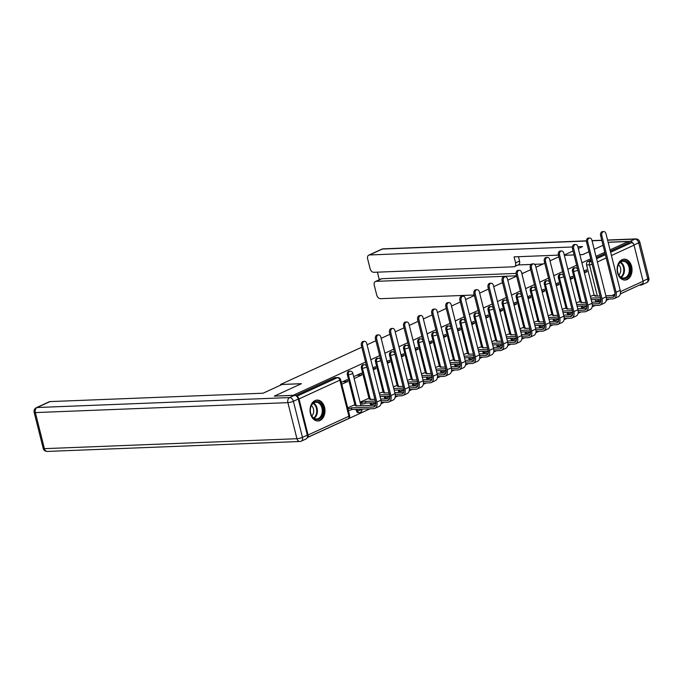 <?xml version="1.0" encoding="UTF-8"?>
<svg xmlns="http://www.w3.org/2000/svg" width="683" height="683" viewBox="0 0 683 683"><rect width="100%" height="100%" fill="white"/><g stroke="black" fill="none" stroke-linecap="round" stroke-linejoin="round"><path stroke-width="1.02" d="M349.047 371.211A2.681 1.912 87.7 0 0 348.518 371.339A2.681 1.912 87.7 0 0 347.348 374.719L348.381 374.677A2.681 1.912 -92.3 0 1 349.551 371.296A2.681 1.912 -92.3 0 1 350.08 371.168L349.047 371.211M363.117 364.748A2.681 1.912 87.7 0 0 362.588 364.884A2.681 1.912 87.7 0 0 361.427 368.257L362.451 368.222A2.681 1.912 -92.3 0 1 363.621 364.842A2.681 1.912 -92.3 0 1 364.15 364.713L363.117 364.748M377.195 358.293A2.681 1.912 87.7 0 0 376.657 358.421A2.681 1.912 87.7 0 0 375.496 361.802L376.529 361.759A2.681 1.912 -92.3 0 1 377.69 358.387A2.681 1.912 -92.3 0 1 378.228 358.251L377.195 358.293M391.265 351.839A2.681 1.912 87.7 0 0 390.727 351.967A2.681 1.912 87.7 0 0 389.566 355.339L390.599 355.305A2.681 1.912 -92.3 0 1 391.76 351.924A2.681 1.912 -92.3 0 1 392.298 351.796L391.265 351.839M405.335 345.376A2.681 1.912 87.7 0 0 404.806 345.504A2.681 1.912 87.7 0 0 403.636 348.885L404.669 348.842A2.681 1.912 -92.3 0 1 405.839 345.47A2.681 1.912 -92.3 0 1 406.368 345.333L405.335 345.376M419.413 338.922A2.681 1.912 87.7 0 0 418.875 339.05A2.681 1.912 87.7 0 0 417.714 342.431L418.747 342.388A2.681 1.912 -92.3 0 1 419.908 339.007A2.681 1.912 -92.3 0 1 420.446 338.879L419.413 338.922M433.483 332.459A2.681 1.912 87.7 0 0 432.945 332.595A2.681 1.912 87.7 0 0 431.784 335.968L432.817 335.925A2.681 1.912 -92.3 0 1 433.978 332.553A2.681 1.912 -92.3 0 1 434.516 332.425L433.483 332.459M447.553 326.004A2.681 1.912 87.7 0 0 447.015 326.132A2.681 1.912 87.7 0 0 445.854 329.513L446.887 329.471A2.681 1.912 -92.3 0 1 448.048 326.09A2.681 1.912 -92.3 0 1 448.586 325.962L447.553 326.004M461.623 319.55A2.681 1.912 87.7 0 0 461.093 319.678A2.681 1.912 87.7 0 0 459.924 323.05L460.957 323.016A2.681 1.912 -92.3 0 1 462.126 319.635A2.681 1.912 -92.3 0 1 462.656 319.507L461.623 319.55M475.701 313.087A2.681 1.912 87.7 0 0 475.163 313.215A2.681 1.912 87.7 0 0 474.002 316.596L475.035 316.553A2.681 1.912 -92.3 0 1 476.196 313.181A2.681 1.912 -92.3 0 1 476.734 313.045L475.701 313.087M489.771 306.633A2.681 1.912 87.7 0 0 489.233 306.761A2.681 1.912 87.7 0 0 488.072 310.133L489.105 310.099A2.681 1.912 -92.3 0 1 490.266 306.718A2.681 1.912 -92.3 0 1 490.804 306.59L489.771 306.633M503.841 300.17A2.681 1.912 87.7 0 0 503.311 300.298A2.681 1.912 87.7 0 0 502.142 303.679L503.175 303.636A2.681 1.912 -92.3 0 1 504.344 300.264A2.681 1.912 -92.3 0 1 504.874 300.127L503.841 300.17M517.919 293.716A2.681 1.912 87.7 0 0 517.381 293.844A2.681 1.912 87.7 0 0 516.22 297.225L517.253 297.182A2.681 1.912 -92.3 0 1 518.414 293.801A2.681 1.912 -92.3 0 1 518.943 293.673L517.919 293.716M531.989 287.253A2.681 1.912 87.7 0 0 531.451 287.389A2.681 1.912 87.7 0 0 530.29 290.762L531.323 290.719A2.681 1.912 -92.3 0 1 532.484 287.347A2.681 1.912 -92.3 0 1 533.022 287.219L531.989 287.253M546.058 280.798A2.681 1.912 87.7 0 0 545.521 280.926A2.681 1.912 87.7 0 0 544.36 284.307L545.393 284.265A2.681 1.912 -92.3 0 1 546.554 280.884A2.681 1.912 -92.3 0 1 547.092 280.756L546.058 280.798M560.128 274.344A2.681 1.912 87.7 0 0 559.599 274.472A2.681 1.912 87.7 0 0 558.429 277.844L559.462 277.81A2.681 1.912 -92.3 0 1 560.632 274.429A2.681 1.912 -92.3 0 1 561.161 274.301L560.128 274.344M574.207 267.881A2.681 1.912 87.7 0 0 573.669 268.009A2.681 1.912 87.7 0 0 572.508 271.39L573.541 271.347A2.681 1.912 -92.3 0 1 574.702 267.975A2.681 1.912 -92.3 0 1 575.24 267.838L574.207 267.881M627.079 279.56A10.458 7.462 87.7 0 0 631.903 267.838A10.458 7.462 87.7 0 0 624.168 259.164A10.458 7.462 87.7 0 0 622.085 259.677A10.458 7.462 87.7 0 0 617.261 271.399A10.458 7.462 87.7 0 0 624.988 280.064A10.458 7.462 87.7 0 0 627.079 279.56M320.02 420.472A10.458 7.462 87.7 0 0 324.835 408.75A10.458 7.462 87.7 0 0 317.108 400.084A10.458 7.462 87.7 0 0 315.025 400.588A10.458 7.462 87.7 0 0 310.202 412.31A10.458 7.462 87.7 0 0 317.928 420.984A10.458 7.462 87.7 0 0 320.02 420.472M307.29 437.598L370.007 408.818M381.08 403.73L384.077 402.355M395.158 397.275L398.155 395.901M409.228 390.813L412.225 389.438M423.298 384.358L426.294 382.984M437.368 377.904L440.373 376.521M451.446 371.441L454.443 370.066M465.516 364.987L468.512 363.612M479.586 358.524L482.582 357.149M493.664 352.069L496.661 350.695M507.734 345.615L510.73 344.232M521.803 339.152L524.8 337.778M535.873 332.698L538.87 331.323M549.952 326.235L552.948 324.86M564.021 319.781L567.018 318.406M578.091 313.318L581.088 311.943M592.161 306.863L595.166 305.489M606.239 300.409L609.236 299.026M620.309 293.946L639.245 285.161M274.609 396.123L293.255 395.278L365.559 362.092M633.286 243.669A4.021 2.706 -114.7 0 0 630.059 241.347L609.876 242.141L608.28 242.866L609.603 242.26L628.283 241.526L610.047 249.901M604.788 252.309L595.969 256.356M590.718 258.763L581.899 262.81M576.648 265.226L567.829 269.273M562.57 271.68L553.751 275.727M548.5 278.143L539.681 282.19M534.43 284.598L525.611 288.644M520.352 291.06L511.541 295.107M506.282 297.515L497.463 301.562M492.212 303.969L483.393 308.016M478.143 310.432L469.323 314.479M464.064 316.886L455.254 320.933M449.995 323.349L441.175 327.396M435.925 329.804L427.106 333.85M421.855 336.267L413.036 340.305M407.777 342.721L398.957 346.768M393.707 349.175L384.888 353.222M379.637 355.638L370.818 359.685M579.867 254.708L582.719 254.597L588.951 251.737L582.812 254.554L579.858 254.674M594.21 249.329L603.021 245.282L594.21 249.329M574.062 254.938L564.32 255.322M274.575 396.012L301.459 383.675L280.525 384.495L361.819 347.195M367.07 344.778L375.889 340.732M381.148 338.324L389.967 334.277M395.218 331.861L404.037 327.814M409.288 325.407L418.107 321.36M423.366 318.944L432.177 314.897M437.436 312.49L446.255 308.443M451.506 306.035L460.325 301.988M465.575 299.572L474.395 295.526M479.654 293.118L488.465 289.071M493.724 286.655L502.543 282.608M507.793 280.201L516.613 276.154M521.863 273.746L530.682 269.7M535.942 267.284L544.761 263.237M550.011 260.829L558.831 256.782M308.067 434.986L348.928 416.229A2.681 1.801 65.3 0 1 348.168 418.739L307.324 437.487A2.681 1.801 -114.7 0 0 308.067 434.986L299.009 398.915A2.681 1.801 -114.7 0 0 296.849 396.464M596.097 302.04A2.681 1.912 -92.3 0 1 595.636 301.007L595.277 299.581M594.227 295.389L586.577 264.936L589.489 264.816A2.681 1.912 -92.3 0 1 590.65 261.444L591.316 261.137M628.283 241.526L628.608 242.798L631.51 242.687A2.681 1.801 65.3 0 1 634.029 245.163L643.096 281.234A2.681 1.801 65.3 0 1 642.336 283.744L620.335 293.844M578.86 301.903L576.281 302.919M570.356 279.338L572.9 278.177L570.092 278.288M572.9 278.177L572.422 276.265L569.878 277.426M564.79 308.357L562.211 309.382M556.286 285.801L558.831 284.632L556.022 284.743M558.831 284.632L558.352 282.719L555.8 283.889M550.72 314.82L548.133 315.836M542.208 292.256L544.761 291.086L541.943 291.197M544.761 291.086L544.274 289.174L541.73 290.343M536.642 321.275L534.063 322.299M528.138 298.719L530.682 297.549L527.874 297.66M530.682 297.549L530.204 295.637L527.66 296.806M522.572 327.729L519.994 328.754M514.068 305.173L516.613 304.003L513.804 304.114M516.613 304.003L516.135 302.091L513.59 303.261M508.502 334.192L505.915 335.216M499.999 311.627L502.543 310.466L499.734 310.577M502.543 310.466L502.056 308.554L499.512 309.715M494.424 340.646L491.845 341.671M485.92 318.09L488.465 316.921L485.656 317.032M488.465 316.921L487.986 315.008L485.442 316.178M480.354 347.109L477.776 348.125M471.851 324.545L474.395 323.383L471.586 323.486M474.395 323.383L473.917 321.471L471.372 322.632M466.284 353.563L463.706 354.588M457.781 331.007L460.325 329.838L457.516 329.949M460.325 329.838L459.847 327.925L457.303 329.095M452.214 360.026L449.627 361.042M443.711 337.462L446.255 336.292L443.438 336.403M446.255 336.292L445.768 334.38L443.224 335.549M438.136 366.481L435.558 367.505M429.633 343.925L432.177 342.755L429.368 342.866M432.177 342.755L431.699 340.843L429.155 342.012M424.066 372.935L421.488 373.96M415.563 350.379L418.107 349.209L415.298 349.32M418.107 349.209L417.629 347.297L415.085 348.467M409.996 379.398L407.418 380.414M401.493 356.833L404.037 355.672L401.228 355.783M404.037 355.672L403.551 353.76L401.006 354.921M395.927 385.852L393.34 386.877M387.415 363.296L389.959 362.127L387.15 362.238M389.959 362.127L389.481 360.214L386.937 361.384M381.848 392.315L379.27 393.331M373.345 369.751L375.889 368.581L373.08 368.692M375.889 368.581L375.411 366.677L372.867 367.838M367.778 398.77L360.061 402.15M354.136 378.57L361.819 375.044L356.739 375.24M361.819 375.044L361.341 373.131L353.657 376.657M353.709 405.232L347.69 407.828M341.765 384.247L347.749 381.498L342.661 381.703M347.749 381.498L347.263 379.586L341.287 382.335M356.415 410.79L357.44 410.748A2.681 1.912 -92.3 0 0 359.352 412.6L358.319 412.643A2.681 1.912 87.7 0 1 356.415 410.79L356.056 409.365M354.998 405.181L347.348 374.719M370.946 405.361A2.681 1.912 87.7 0 1 370.485 404.336L370.126 402.91M369.076 398.718L361.427 368.257M385.016 398.906A2.681 1.912 87.7 0 1 384.555 397.873L384.196 396.447M383.146 392.264L375.496 361.802M399.085 392.452A2.681 1.912 87.7 0 1 398.624 391.419L398.266 389.993M397.216 385.801L389.566 355.339M413.164 385.989A2.681 1.912 87.7 0 1 412.703 384.956L412.344 383.53M411.294 379.347L403.636 348.885M427.234 379.535A2.681 1.912 87.7 0 1 426.773 378.502L426.414 377.076M425.364 372.884L417.714 342.431M441.303 373.072A2.681 1.912 87.7 0 1 440.842 372.039L440.484 370.613M439.434 366.43L431.784 335.968M455.382 366.617A2.681 1.912 87.7 0 1 454.912 365.584L454.562 364.159M453.503 359.975L445.854 329.513M469.452 360.154A2.681 1.912 87.7 0 1 468.99 359.13L468.632 357.704M467.582 353.512L459.924 323.05M483.521 353.7A2.681 1.912 87.7 0 1 483.06 352.667L482.702 351.241M481.652 347.058L474.002 316.596M497.591 347.246A2.681 1.912 87.7 0 1 497.13 346.213L496.772 344.787M495.721 340.595L488.072 310.133M511.669 340.783A2.681 1.912 87.7 0 1 511.208 339.75L510.85 338.324M509.791 334.141L502.142 303.679M525.739 334.329A2.681 1.912 87.7 0 1 525.278 333.295L524.92 331.87M523.87 327.678L516.22 297.225M539.809 327.866A2.681 1.912 87.7 0 1 539.348 326.833L538.989 325.407M537.939 321.223L530.29 290.762M553.879 321.411A2.681 1.912 87.7 0 1 553.418 320.378L553.059 318.952M552.009 314.769L544.36 284.307M567.957 314.948A2.681 1.912 87.7 0 1 567.496 313.924L567.138 312.498M566.087 308.306L558.429 277.844M582.027 308.494A2.681 1.912 87.7 0 1 581.566 307.461L581.207 306.035M580.157 301.852L572.508 271.39M280.687 385.135L280.525 384.495M592.929 295.44L590.351 296.465M584.426 272.884L586.97 271.714L584.161 271.825M586.97 271.714L586.492 269.802L583.948 270.972M295.654 395.594L334.439 377.801A2.681 1.912 -92.3 0 1 334.977 377.665L337.889 377.554A2.681 1.912 -92.3 0 0 337.351 377.682L334.439 377.801M591.034 260.044L587.739 261.555A2.681 1.912 87.7 0 0 586.577 264.936M628.608 242.798L610.363 251.173M605.112 253.581L596.293 257.628M606.402 299.145L612.933 298.881A6.77 4.55 -114.7 0 0 614.137 298.599L618.286 296.695A6.77 4.55 -114.7 0 0 620.207 290.36L605.975 233.697A3.082 2.203 87.7 0 0 603.781 231.571A3.082 2.203 87.7 0 0 601.825 235.601L600.605 235.652A3.082 2.203 -92.3 0 1 602.56 231.614L603.781 231.571M600.067 295.978L594.927 296.123A2.681 0.529 -14.1 0 0 595.653 295.543A2.681 0.529 -14.1 0 0 594.85 295.372L592.545 295.457M600.605 235.652L614.837 292.307A5.029 3.381 65.3 0 1 613.411 297.02A5.029 3.381 65.3 0 1 612.514 297.225L606.273 297.472M600.494 297.703L590.761 298.087M614.794 295.397L605.864 295.748M591.171 299.743L600.886 299.359M614.137 298.599A6.77 4.55 -114.7 0 0 616.057 292.264L601.825 235.601M564.243 255.007L573.063 250.96M578.313 248.544L582.599 246.58L577.869 246.768M574.053 254.904L564.312 255.288M518.465 256.697L519.558 261.043A4.021 2.706 65.3 0 1 518.414 264.808L514.444 266.626A4.021 2.706 -114.7 0 1 513.727 266.797L373.857 272.304A4.021 2.706 -114.7 0 1 370.075 268.59L367.642 258.9A4.021 2.706 -114.7 0 1 368.786 255.135L381.686 249.218A4.021 2.706 65.3 0 1 382.403 249.047L369.503 254.964A4.021 2.706 -114.7 0 0 368.786 255.135M514.444 266.626A4.021 2.706 -114.7 0 0 515.588 262.861L519.558 261.043M558.412 255.126L514.086 256.868L515.588 262.861M572.371 246.981L369.503 254.964M375.411 281.524L381.182 278.869A4.021 2.706 65.3 0 1 381.899 278.707L376.128 281.353A4.021 2.706 -114.7 0 0 375.411 281.524A4.021 2.706 -114.7 0 0 374.275 285.289L376.709 294.979A4.021 2.706 -114.7 0 0 380.482 298.684L474.267 294.996M377.417 272.167L379.313 279.731M516.544 275.898A4.021 2.706 -114.7 0 0 516.006 275.847L516.485 275.625M376.128 281.353L516.006 275.847M642.993 283.061A4.021 2.706 -114.7 0 1 641.755 284.896A4.021 2.706 -114.7 0 1 641.038 285.067L639.314 285.135M543.156 263.971L534.635 264.312M531.015 264.449L518.081 264.961M381.899 278.707L516.049 273.422M521.735 273.2L523.169 273.14M282.122 384.469L263.092 393.212L49.987 401.595L37.087 407.512L289.618 397.574L294.493 395.337L274.31 396.131L301.365 383.718L282.122 384.469M307.324 435.131L298.266 399.051L293.391 401.288L302.458 437.359L307.324 435.131A4.021 2.706 65.3 0 1 306.189 438.896L301.314 441.133A4.021 2.706 -114.7 0 0 302.458 437.359A4.021 0.794 -14.1 0 1 296.934 438.717L287.876 402.646L35.345 412.583L44.404 448.654L296.934 438.717A4.021 2.869 87.7 0 0 299.794 441.491A4.021 4.021 0 0 0 301.314 441.133M43.208 448.39A4.021 4.021 0 0 0 47.272 451.429A4.021 2.869 87.7 0 1 44.404 448.654A4.021 0.794 165.9 0 1 43.208 448.39L34.15 412.319A4.021 0.794 -14.1 0 0 35.345 412.583A4.021 2.869 87.7 0 1 37.087 407.512A4.021 2.706 -114.7 0 0 36.37 407.683L49.27 401.766A4.021 2.706 65.3 0 1 49.987 401.595M294.493 395.337A4.021 2.706 65.3 0 1 298.266 399.051M629.922 266.848A9.05 6.454 -92.3 0 1 625.987 278.246A9.05 6.454 -92.3 0 1 617.739 272.44A9.05 6.454 -92.3 0 1 621.667 261.043A9.05 6.454 -92.3 0 1 629.922 266.848M617.722 272.252A8.375 5.976 87.7 0 0 623.69 278.041A8.375 5.976 87.7 0 0 629 267.079A8.375 5.976 87.7 0 0 623.033 261.29A8.375 5.976 87.7 0 0 617.722 272.252M618.849 275.001A5.968 4.26 87.7 0 0 620.523 268.095A5.968 4.26 87.7 0 0 618.448 264.697M624.236 280.03L624.142 280.03A10.39 7.411 87.7 0 0 624.236 280.03A10.39 7.411 87.7 0 0 630.819 266.438A10.39 7.411 87.7 0 0 623.417 259.267A10.39 7.411 87.7 0 0 623.323 259.267L623.417 259.267M322.854 407.768A9.05 6.454 -92.3 0 1 318.927 419.166A9.05 6.454 -92.3 0 1 310.68 413.352A9.05 6.454 -92.3 0 1 314.607 401.954A9.05 6.454 -92.3 0 1 322.854 407.768M310.663 413.164A8.375 5.976 87.7 0 0 316.63 418.952A8.375 5.976 87.7 0 0 321.941 407.99A8.375 5.976 87.7 0 0 315.973 402.21A8.375 5.976 87.7 0 0 310.663 413.164M311.789 415.913A5.968 4.26 87.7 0 0 313.463 409.006A5.968 4.26 87.7 0 0 311.388 405.617M317.177 420.941L317.083 420.95A10.39 7.411 87.7 0 0 317.177 420.941A10.39 7.411 87.7 0 0 323.759 407.35A10.39 7.411 87.7 0 0 316.357 400.178A10.39 7.411 87.7 0 0 316.263 400.187L316.357 400.178M592.323 305.6L598.863 305.344A6.77 4.55 -114.7 0 0 600.067 305.062L604.216 303.158A6.77 4.55 -114.7 0 0 606.137 296.815L591.905 240.151A3.082 2.203 87.7 0 0 589.702 238.026A3.082 2.203 87.7 0 0 587.756 242.064L586.535 242.106A3.082 2.203 -92.3 0 1 588.49 238.077L589.702 238.026M585.988 302.432L580.857 302.578A2.681 0.529 -14.1 0 0 581.583 301.997A2.681 0.529 -14.1 0 0 580.781 301.826L578.475 301.92M586.535 242.106L600.767 298.77A5.029 3.381 65.3 0 1 599.341 303.474A5.029 3.381 65.3 0 1 598.445 303.687L592.204 303.935M586.424 304.157L576.683 304.541M600.716 301.852L591.794 302.202M577.101 306.197L586.817 305.813M600.067 305.062A6.77 4.55 -114.7 0 0 601.988 298.719L587.756 242.064M578.253 312.054L584.785 311.798A6.77 4.55 -114.7 0 0 585.997 311.516L590.146 309.612A6.77 4.55 -114.7 0 0 592.059 303.269L577.827 246.614A3.082 2.203 87.7 0 0 575.632 244.488A3.082 2.203 87.7 0 0 573.677 248.518L572.456 248.569A3.082 2.203 -92.3 0 1 574.412 244.531L575.632 244.488M571.919 308.895L566.788 309.04A2.681 0.529 -14.1 0 0 567.505 308.46A2.681 0.529 -14.1 0 0 566.711 308.281L564.397 308.375M572.456 248.569L586.688 305.224A5.029 3.381 65.3 0 1 585.271 309.928A5.029 3.381 65.3 0 1 584.375 310.142L578.134 310.389M572.354 310.62L562.613 310.996M586.646 308.315L577.724 308.665M563.031 312.66L572.738 312.276M585.997 311.516A6.77 4.55 -114.7 0 0 587.909 305.173L573.677 248.518M564.184 318.517L570.715 318.261A6.77 4.55 -114.7 0 0 571.927 317.971L576.076 316.067A6.77 4.55 -114.7 0 0 577.989 309.732L563.757 253.069A3.082 2.203 87.7 0 0 561.563 250.943A3.082 2.203 87.7 0 0 559.608 254.972L558.387 255.024A3.082 2.203 -92.3 0 1 560.342 250.994L561.563 250.943M557.849 315.35L552.709 315.495A2.681 0.529 -14.1 0 0 553.435 314.914A2.681 0.529 -14.1 0 0 552.641 314.743L550.327 314.829M558.387 255.024L572.619 311.679A5.029 3.381 65.3 0 1 571.193 316.391A5.029 3.381 65.3 0 1 570.296 316.605L564.056 316.844M558.276 317.074L548.543 317.458M572.576 314.769L563.646 315.119M548.961 319.115L558.668 318.73M571.927 317.971A6.77 4.55 -114.7 0 0 573.84 311.636L559.608 254.972M550.114 324.971L556.645 324.715A6.77 4.55 -114.7 0 0 557.849 324.434L561.998 322.53A6.77 4.55 -114.7 0 0 563.919 316.186L549.687 259.531A3.082 2.203 87.7 0 0 547.493 257.397A3.082 2.203 87.7 0 0 545.538 261.435L544.317 261.478A3.082 2.203 -92.3 0 1 546.272 257.448L547.493 257.397M543.77 321.804L538.639 321.958A2.681 0.529 -14.1 0 0 539.365 321.377A2.681 0.529 -14.1 0 0 538.563 321.198L536.257 321.292M544.317 261.478L558.549 318.141A5.029 3.381 65.3 0 1 557.123 322.846A5.029 3.381 65.3 0 1 556.227 323.059L549.986 323.307M544.206 323.529L534.473 323.913M558.498 321.232L549.576 321.582M534.883 325.569L544.599 325.193M557.849 324.434A6.77 4.55 -114.7 0 0 559.77 318.09L545.538 261.435M536.035 331.434L542.575 331.17A6.77 4.55 -114.7 0 0 543.779 330.888L547.928 328.984A6.77 4.55 -114.7 0 0 549.849 322.649L535.617 265.986A3.082 2.203 87.7 0 0 533.414 263.86A3.082 2.203 87.7 0 0 531.468 267.89L530.247 267.941A3.082 2.203 -92.3 0 1 532.194 263.903L533.414 263.86M529.701 328.267L524.57 328.412A2.681 0.529 -14.1 0 0 525.287 327.831A2.681 0.529 -14.1 0 0 524.493 327.661L522.188 327.746M530.247 267.941L544.479 324.596A5.029 3.381 65.3 0 1 543.053 329.308A5.029 3.381 65.3 0 1 542.157 329.513L535.916 329.761M530.136 329.991L520.395 330.376M544.428 327.686L535.506 328.036M520.813 332.032L530.529 331.648M543.779 330.888A6.77 4.55 -114.7 0 0 545.7 324.553L531.468 267.89M521.966 337.889L528.497 337.633A6.77 4.55 -114.7 0 0 529.709 337.351L533.858 335.447A6.77 4.55 -114.7 0 0 535.771 329.104L521.539 272.449A3.082 2.203 87.7 0 0 519.345 270.314A3.082 2.203 87.7 0 0 517.39 274.353L516.169 274.395A3.082 2.203 -92.3 0 1 518.124 270.366L519.345 270.314M515.631 334.721L510.491 334.866A2.681 0.529 -14.1 0 0 511.217 334.286A2.681 0.529 -14.1 0 0 510.423 334.115L508.109 334.209M516.169 274.395L530.401 331.059A5.029 3.381 65.3 0 1 528.984 335.763A5.029 3.381 65.3 0 1 528.087 335.976L521.838 336.224M516.066 336.446L506.325 336.83M530.358 334.141L521.436 334.499M506.743 338.486L516.45 338.102M529.709 337.351A6.77 4.55 -114.7 0 0 531.622 331.007L517.39 274.353M507.896 344.343L514.427 344.087A6.77 4.55 -114.7 0 0 515.631 343.805L519.78 341.901A6.77 4.55 -114.7 0 0 521.701 335.558L507.469 278.903A3.082 2.203 87.7 0 0 505.275 276.777A3.082 2.203 87.7 0 0 503.32 280.807L502.099 280.858A3.082 2.203 -92.3 0 1 504.054 276.82L505.275 276.777M501.561 341.184L496.421 341.329A2.681 0.529 -14.1 0 0 497.147 340.749A2.681 0.529 -14.1 0 0 496.353 340.569L494.04 340.663M502.099 280.858L516.331 337.513A5.029 3.381 65.3 0 1 514.905 342.226A5.029 3.381 65.3 0 1 514.009 342.431L507.768 342.678M501.988 342.909L492.255 343.293M516.288 340.604L507.358 340.954M492.674 344.949L502.381 344.565M515.631 343.805A6.77 4.55 -114.7 0 0 517.552 337.47L503.32 280.807M493.818 350.806L500.357 350.55A6.77 4.55 -114.7 0 0 501.561 350.268L505.71 348.364A6.77 4.55 -114.7 0 0 507.631 342.021L493.399 285.357A3.082 2.203 87.7 0 0 491.205 283.232A3.082 2.203 87.7 0 0 489.25 287.261L488.029 287.312A3.082 2.203 -92.3 0 1 489.984 283.283L491.205 283.232M487.483 347.638L482.352 347.784A2.681 0.529 -14.1 0 0 483.077 347.203A2.681 0.529 -14.1 0 0 482.275 347.032L479.97 347.126M488.029 287.312L502.261 343.976A5.029 3.381 65.3 0 1 500.835 348.68A5.029 3.381 65.3 0 1 499.939 348.893L493.698 349.133M487.918 349.363L478.185 349.747M502.21 347.058L493.288 347.408M478.595 351.404L488.311 351.019M501.561 350.268A6.77 4.55 -114.7 0 0 503.482 343.925L489.25 287.261M479.748 357.26L486.287 357.004A6.77 4.55 -114.7 0 0 487.491 356.722L491.64 354.819A6.77 4.55 -114.7 0 0 493.553 348.475L479.321 291.82A3.082 2.203 87.7 0 0 477.127 289.686A3.082 2.203 87.7 0 0 475.172 293.724L473.951 293.775A3.082 2.203 -92.3 0 1 475.906 289.737L477.127 289.686M473.413 354.101L468.282 354.246A2.681 0.529 -14.1 0 0 468.999 353.666A2.681 0.529 -14.1 0 0 468.205 353.487L465.891 353.581M473.951 293.775L488.183 350.43A5.029 3.381 65.3 0 1 486.766 355.134A5.029 3.381 65.3 0 1 485.869 355.348L479.628 355.595M473.848 355.826L464.107 356.202M488.14 353.521L479.218 353.871M464.525 357.858L474.233 357.482M487.491 356.722A6.77 4.55 -114.7 0 0 489.404 350.379L475.172 293.724M465.678 363.723L472.209 363.467A6.77 4.55 -114.7 0 0 473.421 363.177L477.571 361.273A6.77 4.55 -114.7 0 0 479.483 354.938L465.251 298.275A3.082 2.203 87.7 0 0 463.057 296.149A3.082 2.203 87.7 0 0 461.102 300.179L459.881 300.23A3.082 2.203 -92.3 0 1 461.836 296.191L463.057 296.149M459.343 360.556L454.204 360.701A2.681 0.529 -14.1 0 0 454.929 360.12A2.681 0.529 -14.1 0 0 454.135 359.95L451.822 360.035M459.881 300.23L474.113 356.885A5.029 3.381 65.3 0 1 472.687 361.597A5.029 3.381 65.3 0 1 471.791 361.811L465.55 362.05M459.779 362.28L450.037 362.664M474.07 359.975L465.149 360.325M450.456 364.321L460.163 363.937M473.421 363.177A6.77 4.55 -114.7 0 0 475.334 356.842L461.102 300.179M451.608 370.177L458.139 369.921A6.77 4.55 -114.7 0 0 459.343 369.64L463.492 367.736A6.77 4.55 -114.7 0 0 465.413 361.392L451.181 304.738A3.082 2.203 87.7 0 0 448.987 302.603A3.082 2.203 87.7 0 0 447.032 306.641L445.811 306.684A3.082 2.203 -92.3 0 1 447.766 302.654L448.987 302.603M445.273 367.01L440.134 367.155A2.681 0.529 -14.1 0 0 440.859 366.583A2.681 0.529 -14.1 0 0 440.057 366.404L437.752 366.498M445.811 306.684L460.043 363.347A5.029 3.381 65.3 0 1 458.617 368.052A5.029 3.381 65.3 0 1 457.721 368.265L451.48 368.513M445.7 368.735L435.967 369.119M460 366.438L451.07 366.788M436.377 370.775L446.093 370.399M459.343 369.64A6.77 4.55 -114.7 0 0 461.264 363.296L447.032 306.641M437.53 376.64L444.07 376.376A6.77 4.55 -114.7 0 0 445.273 376.094L449.423 374.19A6.77 4.55 -114.7 0 0 451.343 367.855L437.111 311.192A3.082 2.203 87.7 0 0 434.909 309.066A3.082 2.203 87.7 0 0 432.962 313.096L431.741 313.147A3.082 2.203 -92.3 0 1 433.688 309.109L434.909 309.066M431.195 373.473L426.064 373.618A2.681 0.529 -14.1 0 0 426.781 373.038A2.681 0.529 -14.1 0 0 425.987 372.867L423.682 372.952M431.741 313.147L445.973 369.802A5.029 3.381 65.3 0 1 444.548 374.515A5.029 3.381 65.3 0 1 443.651 374.719L437.41 374.967M431.63 375.198L421.889 375.582M445.922 372.892L437 373.242M422.307 377.238L432.023 376.854M445.273 376.094A6.77 4.55 -114.7 0 0 447.194 369.759L432.962 313.096M423.46 383.095L429.991 382.839A6.77 4.55 -114.7 0 0 431.204 382.557L435.353 380.653A6.77 4.55 -114.7 0 0 437.265 374.31L423.033 317.655A3.082 2.203 87.7 0 0 420.839 315.52A3.082 2.203 87.7 0 0 418.884 319.559L417.663 319.601A3.082 2.203 -92.3 0 1 419.618 315.572L420.839 315.52M417.125 379.927L411.994 380.072A2.681 0.529 -14.1 0 0 412.711 379.492A2.681 0.529 -14.1 0 0 411.917 379.321L409.604 379.415M417.663 319.601L431.895 376.265A5.029 3.381 65.3 0 1 430.478 380.969A5.029 3.381 65.3 0 1 429.581 381.182L423.34 381.43M417.561 381.652L407.819 382.036M431.852 379.347L422.931 379.705M408.238 383.692L417.945 383.308M431.204 382.557A6.77 4.55 -114.7 0 0 433.116 376.213L418.884 319.559M409.39 389.549L415.921 389.293A6.77 4.55 -114.7 0 0 417.134 389.011L421.283 387.107A6.77 4.55 -114.7 0 0 423.195 380.764L408.963 324.109A3.082 2.203 87.7 0 0 406.769 321.983A3.082 2.203 87.7 0 0 404.814 326.013L403.593 326.064A3.082 2.203 -92.3 0 1 405.548 322.026L406.769 321.983M403.055 386.39L397.916 386.535A2.681 0.529 -14.1 0 0 398.641 385.955A2.681 0.529 -14.1 0 0 397.848 385.775L395.534 385.869M403.593 326.064L417.825 382.719A5.029 3.381 65.3 0 1 416.399 387.432A5.029 3.381 65.3 0 1 415.503 387.637L409.262 387.884M403.482 388.115L393.75 388.499M417.783 385.81L408.852 386.16M394.168 390.155L403.875 389.771M417.134 389.011A6.77 4.55 -114.7 0 0 419.046 382.668L404.814 326.013M395.312 396.012L401.852 395.756A6.77 4.55 -114.7 0 0 403.055 395.466L407.205 393.562A6.77 4.55 -114.7 0 0 409.126 387.227L394.894 330.563A3.082 2.203 87.7 0 0 392.699 328.438A3.082 2.203 87.7 0 0 390.744 332.467L389.523 332.519A3.082 2.203 -92.3 0 1 391.479 328.489L392.699 328.438M388.977 392.845L383.846 392.99A2.681 0.529 -14.1 0 0 384.572 392.409A2.681 0.529 -14.1 0 0 383.769 392.238L381.464 392.324M389.523 332.519L403.755 389.182A5.029 3.381 65.3 0 1 402.33 393.886A5.029 3.381 65.3 0 1 401.433 394.1L395.192 394.339M389.412 394.569L379.68 394.953M403.704 392.264L394.783 392.614M380.089 396.61L389.805 396.225M403.055 395.466A6.77 4.55 -114.7 0 0 404.976 389.131L390.744 332.467M381.242 402.466L387.782 402.21A6.77 4.55 -114.7 0 0 388.986 401.928L393.135 400.025A6.77 4.55 -114.7 0 0 395.056 393.681L380.824 337.026A3.082 2.203 87.7 0 0 378.621 334.892A3.082 2.203 87.7 0 0 376.674 338.93L375.454 338.973A3.082 2.203 -92.3 0 1 377.4 334.943L378.621 334.892M374.907 399.307L369.776 399.453A2.681 0.529 -14.1 0 0 370.493 398.872A2.681 0.529 -14.1 0 0 369.699 398.693L367.386 398.787M360.137 402.441L361.674 402.381A2.681 0.529 -14.1 0 0 365.354 401.476L365.909 403.072L375.727 402.688M375.454 338.973L389.686 395.636A5.029 3.381 65.3 0 1 388.26 400.34A5.029 3.381 65.3 0 1 387.363 400.554L381.123 400.801M375.343 401.023L365.49 401.416M389.634 398.727L380.713 399.077M365.909 403.072L365.772 403.132A2.681 0.529 165.9 0 1 362.084 404.037L361.674 402.381M360.547 404.097L362.084 404.037M388.986 401.928A6.77 4.55 -114.7 0 0 390.898 395.585L376.674 338.93M347.937 408.81A2.681 0.529 -14.1 0 0 351.284 407.939L351.83 409.527L373.703 408.673A6.77 4.55 -114.7 0 0 374.916 408.383L379.065 406.479A6.77 4.55 -114.7 0 0 380.977 400.144L366.745 343.481A3.082 2.203 87.7 0 0 364.551 341.355A3.082 2.203 87.7 0 0 362.596 345.385L361.375 345.436A3.082 2.203 -92.3 0 1 363.33 341.398L364.551 341.355M375.565 405.181L355.698 405.907A2.681 0.529 -14.1 0 0 356.424 405.326A2.681 0.529 -14.1 0 0 355.63 405.156L353.316 405.241M361.375 345.436L375.607 402.091A5.029 3.381 65.3 0 1 374.19 406.803A5.029 3.381 65.3 0 1 373.294 407.008L351.421 407.871M351.83 409.527L351.694 409.595A2.681 0.529 165.9 0 1 348.356 410.474M374.916 408.383A6.77 4.55 -114.7 0 0 376.828 402.048L362.596 345.385M348.168 418.739A2.681 2.681 0 0 0 349.653 415.648A2.681 0.529 -14.1 0 1 348.928 416.229L339.869 380.158L299.009 398.915M595.636 301.007L598.547 300.887L598.188 299.461M597.343 296.081L589.489 264.816A2.681 0.529 165.9 0 0 592.11 264.312M611.994 295.508L615.033 294.117M620.429 291.632L643.096 281.234M634.029 245.163L611.456 255.519M606.205 257.935L597.386 261.982M359.352 412.6A2.681 2.681 0 0 0 361.845 409.271A2.681 0.529 -14.1 0 1 361.128 409.851A2.681 0.529 -14.1 0 1 357.44 410.748L357.089 409.322M356.039 405.164L348.381 374.677A2.681 0.529 -14.1 0 0 352.061 373.772A2.681 0.529 165.9 0 0 352.787 373.191A2.681 2.681 0 0 0 350.08 371.168M370.485 404.336L371.518 404.293L371.159 402.868M370.109 398.701L362.451 368.222A2.681 0.529 -14.1 0 0 366.139 367.317A2.681 0.529 165.9 0 0 366.78 366.925M384.555 397.873L385.588 397.83L385.229 396.405M384.188 392.247L376.529 361.759A2.681 0.529 -14.1 0 0 380.209 360.855A2.681 0.529 165.9 0 0 380.849 360.47M398.624 391.419L399.657 391.376L399.299 389.95M398.257 385.784L390.599 355.305A2.681 0.529 -14.1 0 0 394.279 354.4A2.681 0.529 165.9 0 0 394.919 354.007M412.703 384.956L413.736 384.913L413.377 383.487M412.327 379.33L404.669 348.842A2.681 0.529 -14.1 0 0 408.357 347.946A2.681 0.529 165.9 0 0 408.989 347.553M426.773 378.502L427.806 378.459L427.447 377.033M426.397 372.867L418.747 342.388A2.681 0.529 -14.1 0 0 422.427 341.483A2.681 0.529 165.9 0 0 423.067 341.09M440.842 372.039L441.875 372.004L441.517 370.579M440.475 366.412L432.817 335.925A2.681 0.529 -14.1 0 0 436.497 335.029A2.681 0.529 165.9 0 0 437.137 334.636M454.912 365.584L455.945 365.542L455.587 364.116M454.545 359.958L446.887 329.471A2.681 0.529 -14.1 0 0 450.567 328.566A2.681 0.529 165.9 0 0 451.207 328.173M468.99 359.13L470.024 359.087L469.665 357.661M468.615 353.495L460.957 323.016A2.681 0.529 -14.1 0 0 464.645 322.111A2.681 0.529 165.9 0 0 465.277 321.719M483.06 352.667L484.093 352.624L483.735 351.199M482.693 347.041L475.035 316.553A2.681 0.529 -14.1 0 0 478.715 315.657A2.681 0.529 165.9 0 0 479.355 315.264M497.13 346.213L498.163 346.17L497.805 344.744M496.763 340.578L489.105 310.099A2.681 0.529 -14.1 0 0 492.785 309.194A2.681 0.529 165.9 0 0 493.425 308.801M511.208 339.75L512.241 339.716L511.883 338.29M510.833 334.124L503.175 303.636A2.681 0.529 -14.1 0 0 506.854 302.74A2.681 0.529 165.9 0 0 507.495 302.347M525.278 333.295L526.311 333.253L525.953 331.827M524.903 327.669L517.253 297.182A2.681 0.529 -14.1 0 0 520.933 296.277A2.681 0.529 165.9 0 0 521.573 295.884M539.348 326.833L540.381 326.798L540.022 325.373M538.981 321.206L531.323 290.719A2.681 0.529 -14.1 0 0 535.002 289.823A2.681 0.529 165.9 0 0 535.643 289.43M553.418 320.378L554.451 320.336L554.092 318.91M553.051 314.752L545.393 284.265A2.681 0.529 -14.1 0 0 549.072 283.36A2.681 0.529 165.9 0 0 549.713 282.975M567.496 313.924L568.529 313.881L568.171 312.455M567.121 308.289L559.462 277.81A2.681 0.529 -14.1 0 0 563.151 276.905A2.681 0.529 165.9 0 0 563.782 276.513M581.566 307.461L582.599 307.418L582.24 305.993M581.19 301.835L573.541 271.347A2.681 0.529 -14.1 0 0 577.22 270.451A2.681 0.529 165.9 0 0 577.861 270.058M583.06 308.451A2.681 1.912 -92.3 0 1 582.599 307.418A2.681 0.529 -14.1 0 0 586.279 306.522A2.681 0.529 -14.1 0 0 586.859 306.18M568.99 314.914A2.681 1.912 -92.3 0 1 568.529 313.881A2.681 0.529 -14.1 0 0 572.209 312.976A2.681 0.529 -14.1 0 0 572.789 312.643M554.912 321.369A2.681 1.912 -92.3 0 1 554.451 320.336A2.681 0.529 -14.1 0 0 558.139 319.439A2.681 0.529 -14.1 0 0 558.72 319.098M540.842 327.831A2.681 1.912 -92.3 0 1 540.381 326.798A2.681 0.529 -14.1 0 0 544.061 325.893A2.681 0.529 -14.1 0 0 544.641 325.552M526.772 334.286A2.681 1.912 -92.3 0 1 526.311 333.253A2.681 0.529 -14.1 0 0 529.991 332.348A2.681 0.529 -14.1 0 0 530.571 332.015M512.702 340.74A2.681 1.912 -92.3 0 1 512.241 339.716A2.681 0.529 -14.1 0 0 515.921 338.811A2.681 0.529 -14.1 0 0 516.502 338.469M498.624 347.203A2.681 1.912 -92.3 0 1 498.163 346.17A2.681 0.529 -14.1 0 0 501.843 345.265A2.681 0.529 -14.1 0 0 502.432 344.932M484.554 353.657A2.681 1.912 -92.3 0 1 484.093 352.624A2.681 0.529 -14.1 0 0 487.773 351.728A2.681 0.529 -14.1 0 0 488.354 351.386M470.485 360.12A2.681 1.912 -92.3 0 1 470.024 359.087A2.681 0.529 -14.1 0 0 473.703 358.182A2.681 0.529 -14.1 0 0 474.284 357.849M456.415 366.575A2.681 1.912 -92.3 0 1 455.945 365.542A2.681 0.529 -14.1 0 0 459.633 364.645A2.681 0.529 -14.1 0 0 460.214 364.304M442.336 373.029A2.681 1.912 -92.3 0 1 441.875 372.004A2.681 0.529 -14.1 0 0 445.555 371.1A2.681 0.529 -14.1 0 0 446.136 370.758M428.267 379.492A2.681 1.912 -92.3 0 1 427.806 378.459A2.681 0.529 -14.1 0 0 431.485 377.554A2.681 0.529 -14.1 0 0 432.066 377.221M414.197 385.946A2.681 1.912 -92.3 0 1 413.736 384.913A2.681 0.529 -14.1 0 0 417.415 384.017A2.681 0.529 -14.1 0 0 417.996 383.675M400.118 392.409A2.681 1.912 -92.3 0 1 399.657 391.376A2.681 0.529 -14.1 0 0 403.346 390.471A2.681 0.529 -14.1 0 0 403.926 390.138M386.049 398.863A2.681 1.912 -92.3 0 1 385.588 397.83A2.681 0.529 -14.1 0 0 389.267 396.934A2.681 0.529 -14.1 0 0 389.848 396.592M371.979 405.326A2.681 1.912 -92.3 0 1 371.518 404.293A2.681 0.529 -14.1 0 0 375.198 403.388A2.681 0.529 -14.1 0 0 375.778 403.055M599.008 301.92A2.681 1.912 -92.3 0 1 598.547 300.887A2.681 0.529 165.9 0 0 600.963 300.443M587.739 261.555L590.65 261.444A2.681 1.801 -114.7 0 1 591.435 261.615M596.566 258.729L605.386 254.682M610.636 252.266L631.51 242.687M296.712 396.336L337.351 377.682A2.681 1.801 -114.7 0 1 339.869 380.158A2.681 0.529 -14.1 0 0 340.595 379.577A2.681 2.681 0 0 0 337.889 377.554M612.514 297.225L614.154 296.473M616.057 292.264L620.207 290.36M643.045 281.063L647.766 278.895L638.707 242.824L633.986 244.984M630.059 241.347L634.925 239.11L607.605 240.185M601.8 240.416L592.067 240.792M586.407 241.022L382.403 249.047A4.021 2.869 87.7 0 1 383.206 248.851A4.021 4.021 0 0 0 381.686 249.218M634.925 239.11A4.021 2.706 65.3 0 1 638.707 242.824A4.021 0.794 165.9 0 0 639.792 241.953A4.021 4.021 0 0 0 635.728 238.913A4.021 2.869 87.7 0 0 634.925 239.11M647.766 278.895A4.021 2.706 65.3 0 1 646.63 282.66A4.021 4.021 0 0 0 648.85 278.024A4.021 0.794 -14.1 0 1 647.766 278.895M289.618 397.574A4.021 2.869 87.7 0 0 287.876 402.646A4.021 0.794 165.9 0 0 293.391 401.288A4.021 2.706 -114.7 0 0 289.618 397.574M620.616 262.118A8.375 5.976 -92.3 0 1 624.108 267.266A8.375 5.976 -92.3 0 1 621.214 277.4M620.753 277.102A8.102 5.78 87.7 0 0 623.459 267.369A8.102 5.78 87.7 0 0 620.181 262.451M313.548 403.038A8.375 5.976 -92.3 0 1 317.049 408.186A8.375 5.976 -92.3 0 1 314.154 418.312M313.693 418.022A8.102 5.78 87.7 0 0 316.4 408.289A8.102 5.78 87.7 0 0 313.121 403.371M598.445 303.687L600.084 302.936M601.988 298.719L606.137 296.815M584.375 310.142L586.014 309.39M587.909 305.173L592.059 303.269M570.296 316.605L571.944 315.845M573.84 311.636L577.989 309.732M556.227 323.059L557.866 322.308M559.77 318.09L563.919 316.186M542.157 329.513L543.796 328.762M545.7 324.553L549.849 322.649M528.087 335.976L529.726 335.225M531.622 331.007L535.771 329.104M514.009 342.431L515.648 341.679M517.552 337.47L521.701 335.558M499.939 348.893L501.578 348.134M503.482 343.925L507.631 342.021M485.869 355.348L487.508 354.597M489.404 350.379L493.553 348.475M471.791 361.811L473.439 361.051M475.334 356.842L479.483 354.938M457.721 368.265L459.36 367.514M461.264 363.296L465.413 361.392M443.651 374.719L445.29 373.968M447.194 369.759L451.343 367.855M429.581 381.182L431.221 380.431M433.116 376.213L437.265 374.31M415.503 387.637L417.151 386.885M419.046 382.668L423.195 380.764M401.433 394.1L403.072 393.34M404.976 389.131L409.126 387.227M387.363 400.554L389.003 399.803M365.772 403.132L365.354 401.476M390.898 395.585L395.056 393.681M373.294 407.008L374.933 406.257M351.694 409.595L351.284 407.939M376.828 402.048L380.977 400.144M586.458 308.323A2.681 2.681 0 0 0 586.782 307.828M577.622 269.111A2.681 2.681 0 0 0 575.24 267.838M572.38 314.778A2.681 2.681 0 0 0 572.713 314.291M563.552 275.565A2.681 2.681 0 0 0 561.161 274.301M558.31 321.232A2.681 2.681 0 0 0 558.634 320.745M549.474 282.019A2.681 2.681 0 0 0 547.092 280.756M544.24 327.695A2.681 2.681 0 0 0 544.564 327.2M535.404 288.482A2.681 2.681 0 0 0 533.022 287.219M530.162 334.149A2.681 2.681 0 0 0 530.495 333.663M521.334 294.936A2.681 2.681 0 0 0 518.943 293.673M516.092 340.612A2.681 2.681 0 0 0 516.425 340.117M507.256 301.399A2.681 2.681 0 0 0 504.874 300.127M502.022 347.066A2.681 2.681 0 0 0 502.346 346.58M493.186 307.854A2.681 2.681 0 0 0 490.804 306.59M487.952 353.529A2.681 2.681 0 0 0 488.277 353.034M479.116 314.317A2.681 2.681 0 0 0 476.734 313.045M473.874 359.984A2.681 2.681 0 0 0 474.207 359.489M465.046 320.771A2.681 2.681 0 0 0 462.656 319.507M459.804 366.438A2.681 2.681 0 0 0 460.137 365.951M450.968 327.225A2.681 2.681 0 0 0 448.586 325.962M445.734 372.901A2.681 2.681 0 0 0 446.059 372.406M436.898 333.688A2.681 2.681 0 0 0 434.516 332.425M431.665 379.355A2.681 2.681 0 0 0 431.989 378.869M422.828 340.143A2.681 2.681 0 0 0 420.446 338.879M417.586 385.818A2.681 2.681 0 0 0 417.919 385.323M408.75 346.605A2.681 2.681 0 0 0 406.368 345.333M403.516 392.273A2.681 2.681 0 0 0 403.841 391.786M394.68 353.06A2.681 2.681 0 0 0 392.298 351.796M389.447 398.735A2.681 2.681 0 0 0 389.771 398.24M380.61 359.523A2.681 2.681 0 0 0 378.228 358.251M375.368 405.19A2.681 2.681 0 0 0 375.701 404.695M366.54 365.977A2.681 2.681 0 0 0 364.15 364.713M352.787 373.191L360.966 405.753M349.653 415.648L340.595 379.577M606.256 300.298L609.014 299.034M595.798 296.14L595.653 295.543M383.206 248.851L586.407 240.851M592.024 240.629L601.757 240.254M607.563 240.023L635.728 238.913M641.755 284.896L646.63 282.66M639.792 241.953L648.85 278.024M36.37 407.683A4.021 4.021 0 0 0 34.15 412.319M47.272 451.429L299.794 441.491M581.728 302.603L581.583 301.997M567.658 309.058L567.505 308.46M553.589 315.52L553.435 314.914M539.51 321.975L539.365 321.377M525.44 328.438L525.287 327.831M511.371 334.892L511.217 334.286M497.301 341.346L497.147 340.749M483.223 347.809L483.077 347.203M469.153 354.264L468.999 353.666M455.083 360.726L454.929 360.12M441.005 367.181L440.859 366.583M426.935 373.635L426.781 373.038M412.865 380.098L412.711 379.492M398.795 386.552L398.641 385.955M384.717 393.015L384.572 392.409M370.647 399.47L370.493 398.872M356.577 405.933L356.424 405.326"/></g></svg>
